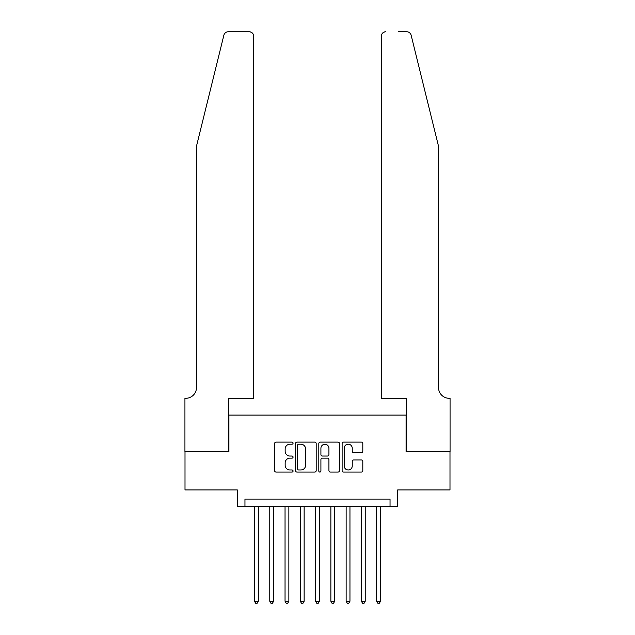<?xml version="1.0" encoding="UTF-8"?>
<svg xmlns="http://www.w3.org/2000/svg" width="635" height="635" viewBox="0 0 635 635"><rect width="100%" height="100%" fill="white"/><g stroke="black" fill="none" stroke-linecap="round" stroke-linejoin="round"><path stroke-width="0.95" d="M293.068 443.151A1.048 1.048 0 0 0 292.013 442.103L276.09 442.103A1.5 1.5 0 0 0 274.59 443.603L274.59 470.583A1.5 1.5 0 0 0 276.09 472.083L292.013 472.083A1.048 1.048 0 0 0 293.068 471.035A1.048 1.048 0 0 0 292.013 469.987L289.957 469.987A4.794 4.794 0 0 1 285.155 465.185L285.155 462.939A4.794 4.794 0 0 1 289.957 458.145L292.013 458.145A1.048 1.048 0 0 0 293.068 457.089A1.048 1.048 0 0 0 292.013 456.041L289.957 456.041A4.794 4.794 0 0 1 285.155 451.247L285.155 448.993A4.794 4.794 0 0 1 289.957 444.198L292.013 444.198A1.048 1.048 0 0 0 293.068 443.151M361.315 452.668A1.5 1.5 0 0 0 362.807 451.167L362.807 443.603A1.5 1.5 0 0 0 361.315 442.103L343.622 442.103A1.5 1.5 0 0 0 342.122 443.603L342.122 470.583A1.5 1.5 0 0 0 343.622 472.083L361.315 472.083A1.5 1.5 0 0 0 362.807 470.583L362.807 461.439A1.5 1.5 0 0 0 361.315 459.938L353.743 459.938A1.5 1.5 0 0 0 352.242 461.439L352.242 465.971A4.008 4.008 0 0 1 348.234 469.987A4.008 4.008 0 0 1 344.218 465.971L344.218 448.207A4.008 4.008 0 0 1 348.234 444.198A4.008 4.008 0 0 1 352.242 448.207L352.242 451.167A1.5 1.5 0 0 0 353.743 452.668L361.315 452.668M390.041 506.73L397.685 506.73L397.685 489.926L449.993 489.926L449.993 451.747L406.082 451.747L406.082 415.092L228.917 415.092L228.917 451.747L185.007 451.747L185.007 489.926L237.315 489.926L237.315 506.73L390.041 506.73L390.041 499.094L244.959 499.094L244.959 506.73M316.19 443.603A1.5 1.5 0 0 0 314.69 442.103L296.997 442.103A1.5 1.5 0 0 0 295.497 443.603L295.497 470.583A1.5 1.5 0 0 0 296.997 472.083L314.69 472.083A1.5 1.5 0 0 0 316.19 470.583L316.19 443.603M320.31 442.103L338.003 442.103A1.5 1.5 0 0 1 339.503 443.603L339.503 470.583A1.5 1.5 0 0 1 338.003 472.083L330.43 472.083A1.5 1.5 0 0 1 328.93 470.583L328.93 459.637A1.5 1.5 0 0 0 327.43 458.145L322.413 458.145A1.5 1.5 0 0 0 320.913 459.637L320.913 471.035A1.048 1.048 0 0 1 319.857 472.083A1.048 1.048 0 0 1 318.81 471.035L318.81 443.603A1.5 1.5 0 0 1 320.31 442.103M298.648 444.198A1.048 1.048 0 0 0 297.601 445.246L297.601 468.932A1.048 1.048 0 0 0 298.648 469.987L300.823 469.987A4.794 4.794 0 0 0 305.618 465.185L305.618 448.993A4.794 4.794 0 0 0 300.823 444.198L298.648 444.198M328.93 448.286A4.008 4.008 0 0 0 324.922 444.278A4.008 4.008 0 0 0 320.913 448.286L320.913 454.541A1.5 1.5 0 0 0 322.413 456.041L327.43 456.041A1.5 1.5 0 0 0 328.93 454.541L328.93 448.286M254.5 506.73L254.5 601.266L258.318 601.266L258.318 506.73M258.318 601.266L257.175 603.25L255.643 603.25L254.5 601.266M223.861 35.235C225.028 32.718 225.028 32.718 223.861 35.235L196.461 146.296L196.461 387.604A10.692 10.692 0 0 1 185.777 398.296L184.936 398.296L184.936 451.747L228.687 451.747L228.687 398.296L253.738 398.296L253.738 36.33A4.58 4.58 0 0 0 249.158 31.75L228.306 31.75A4.58 4.58 0 0 0 223.861 35.235M236.482 31.75L249.158 31.75C251.92 32.044 253.444 33.568 253.738 36.33L253.738 398.296M196.461 387.604A10.692 10.692 0 0 1 185.777 398.296M430.133 112.244L411.139 35.235C409.972 32.718 409.972 32.718 411.139 35.235L438.539 146.296L438.539 387.604A10.692 10.692 0 0 0 449.223 398.296L450.064 398.296L450.064 451.747L406.313 451.747L406.313 398.296L381.262 398.296L381.262 36.33L381.262 398.296M398.518 31.75L406.694 31.75A4.58 4.58 0 0 1 411.139 35.235M385.842 31.75A4.58 4.58 0 0 0 381.262 36.33C381.556 33.568 383.08 32.044 385.842 31.75M438.539 387.604A10.692 10.692 0 0 0 449.223 398.296M269.772 506.73L269.772 601.266L273.59 601.266L273.59 506.73M273.59 601.266L272.447 603.25L270.915 603.25L269.772 601.266M285.044 506.73L285.044 601.266L288.861 601.266L288.861 506.73M288.861 601.266L287.719 603.25L286.195 603.25L285.044 601.266M300.315 506.73L300.315 601.266L304.133 601.266L304.133 506.73M304.133 601.266L302.99 603.25L301.466 603.25L300.315 601.266M315.587 506.73L315.587 601.266L319.413 601.266L319.413 506.73M319.413 601.266L318.262 603.25L316.738 603.25L315.587 601.266M330.867 506.73L330.867 601.266L334.685 601.266L334.685 506.73M334.685 601.266L333.534 603.25L332.01 603.25L330.867 601.266M346.138 506.73L346.138 601.266L349.956 601.266L349.956 506.73M349.956 601.266L348.805 603.25L347.281 603.25L346.138 601.266M361.41 506.73L361.41 601.266L365.228 601.266L365.228 506.73M365.228 601.266L364.085 603.25L362.553 603.25L361.41 601.266M376.682 506.73L376.682 601.266L380.5 601.266L380.5 506.73M380.5 601.266L379.357 603.25L377.825 603.25L376.682 601.266"/></g></svg>

